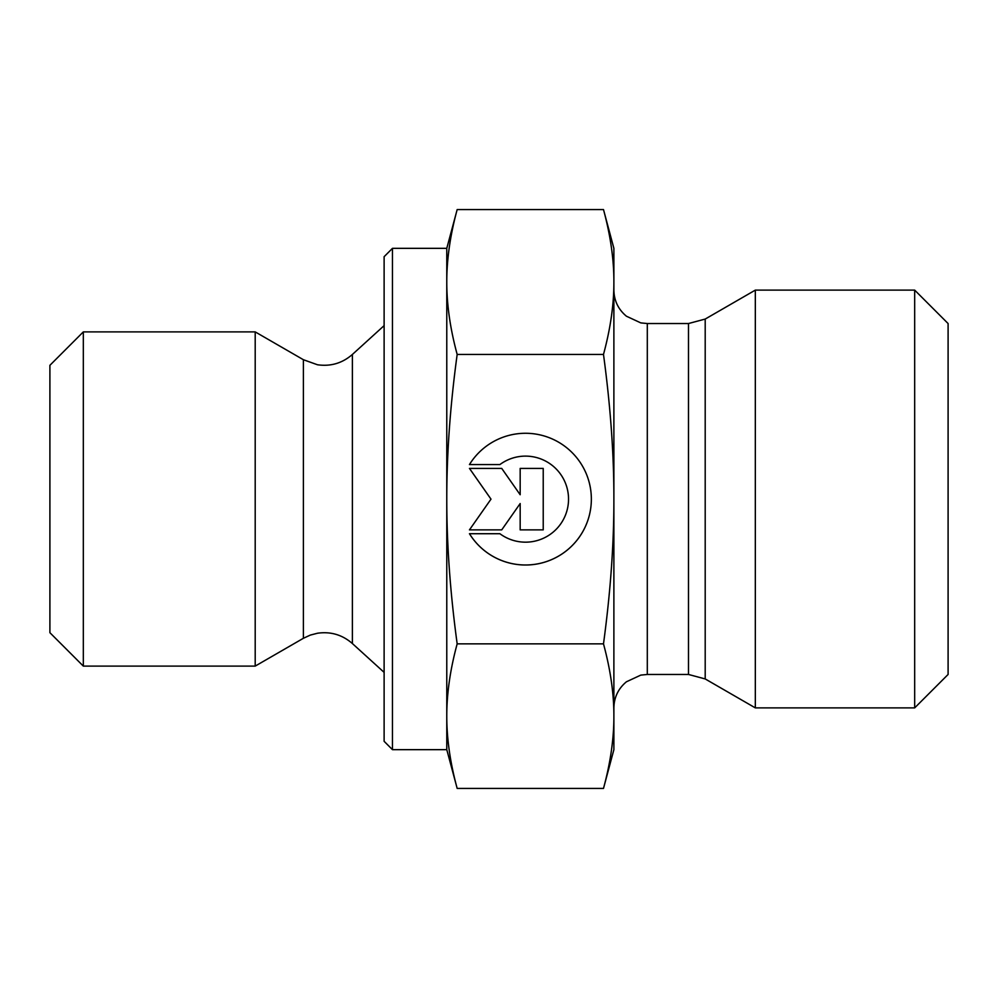 <?xml version="1.0" encoding="UTF-8"?>
<svg xmlns="http://www.w3.org/2000/svg" width="998" height="998" viewBox="0 0 998 998"><rect width="100%" height="100%" fill="white"/><g stroke="black" fill="none" stroke-linecap="round" stroke-linejoin="round"><path stroke-width="1.5" d="M469.459 464.569A65.843 65.843 0 0 1 591.352 499.15A65.843 65.843 0 0 1 469.459 533.718L499.898 533.718A43.026 43.026 180 0 0 568.536 499.15A43.026 43.026 0 0 1 568.536 499.15A43.026 43.026 180 0 0 499.898 464.569L469.459 464.569M469.472 533.718A65.843 65.843 180 0 0 591.352 499.15M469.472 464.569L499.898 464.569A43.026 43.026 0 0 1 568.536 499.137M520.17 468.411L543.224 468.411L543.224 529.876L520.17 529.876L520.17 503.541L501.732 529.876L469.459 529.876L490.991 499.15L469.459 468.411L501.732 468.411L520.17 494.746L520.17 468.411L520.17 494.746M469.472 468.411L490.991 499.137M469.472 529.876L501.732 529.876L520.17 503.541M520.17 529.876L543.224 529.876L543.224 468.411M83.321 666.103L83.321 331.897L255.201 331.897L255.201 666.103L83.321 666.103L49.9 632.682L49.9 365.318L83.321 331.897M392.464 749.66L392.464 248.34L384.118 256.698L384.118 741.302L392.464 749.66L446.78 749.66L446.78 716.152C446.755 738.819 450.223 762.909 457.171 788.432L603.491 788.432L613.882 749.66L613.882 716.152C613.957 693.822 610.502 669.733 603.491 643.86C610.502 592.088 613.957 543.848 613.882 499.15L613.882 499C613.957 454.339 610.489 406.149 603.491 354.427C610.502 328.517 613.957 304.365 613.882 281.997C613.957 259.617 610.502 235.478 603.491 209.568L613.882 248.34L613.882 499M446.78 749.66L457.171 788.432M457.171 209.568C450.223 235.141 446.755 259.28 446.78 281.997L446.78 248.34L457.171 209.568L603.491 209.568M446.78 499.15C446.755 544.521 450.223 592.762 457.171 643.86C450.223 669.396 446.755 693.485 446.78 716.152L446.78 281.997C446.755 304.702 450.223 328.853 457.171 354.427C450.223 405.525 446.755 453.766 446.78 499.15M457.171 354.427L603.491 354.427M457.171 643.86L603.491 643.86M603.491 788.432C610.502 762.572 613.957 738.483 613.882 716.152L613.882 716.003M613.882 499.15L613.882 716.152M705.199 678.939L755.324 707.881L755.324 290.119L705.199 319.061L688.483 323.539L688.483 674.461L705.199 678.939L705.199 319.061M914.679 707.881L948.1 674.461L948.1 323.539L914.679 290.119L914.679 707.881L755.324 707.881M352.381 643.535C342.302 634.778 330.662 631.347 317.451 633.243L310.328 635.09L303.392 638.283L303.392 359.717L317.451 364.757C330.662 366.653 342.302 363.222 352.381 354.465L352.381 643.535L384.118 672.378M688.483 674.461L647.303 674.461L647.303 323.539L688.483 323.539M392.464 248.34L446.78 248.34M352.381 354.465L384.118 325.622M303.392 359.717L255.201 331.897M303.392 638.283L255.201 666.103M647.303 323.539L640.791 322.89L626.407 316.204C618.286 309.405 614.107 300.71 613.882 290.119M647.303 674.461L640.791 675.11L626.407 681.796C618.286 688.595 614.107 697.29 613.882 707.881M914.679 290.119L755.324 290.119"/></g></svg>
